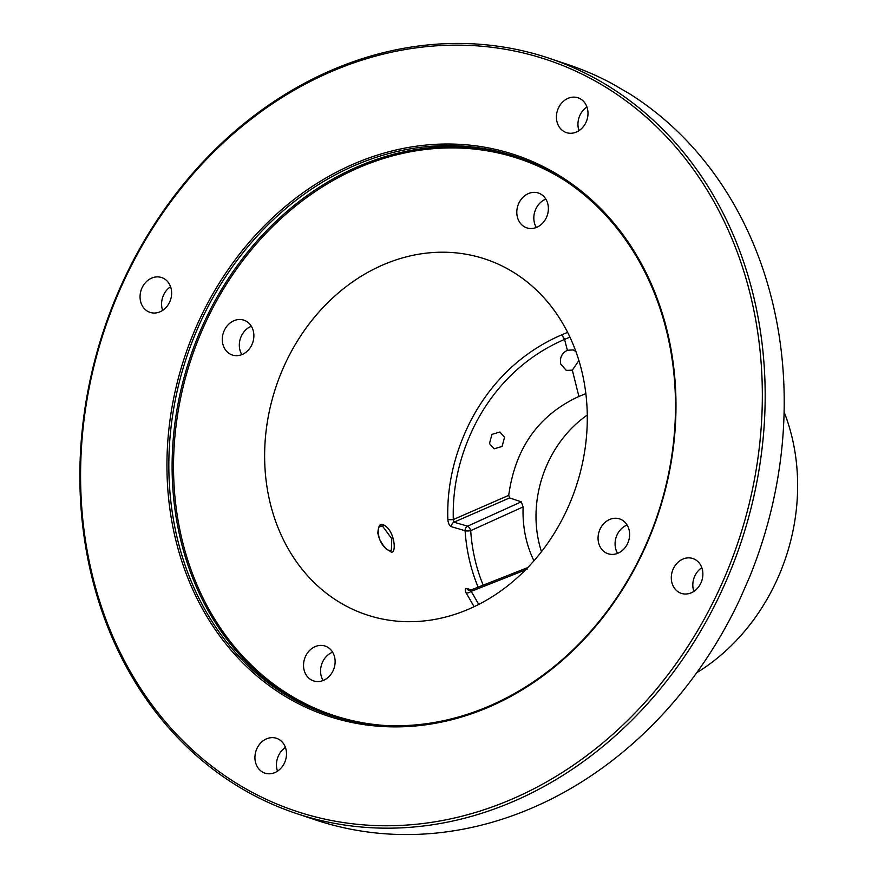 <?xml version="1.0" encoding="UTF-8"?>
<svg xmlns="http://www.w3.org/2000/svg" width="878" height="878" viewBox="0 0 878 878"><rect width="100%" height="100%" fill="white"/><g stroke="black" fill="none" stroke-linecap="round" stroke-linejoin="round"><path stroke-width="1.32" d="M295.952 813.368A398.217 335.846 -71.5 0 0 513.663 801.34A398.217 335.846 -71.5 0 0 764.672 416.885A398.217 335.846 -71.5 0 0 549.09 58.244A398.217 335.846 -71.5 0 0 331.39 70.284A398.217 335.846 -71.5 0 0 80.37 454.727A398.217 335.846 -71.5 0 0 295.952 813.368L315.004 819.756A398.217 335.846 -71.5 0 0 532.705 807.716A398.217 335.846 -71.5 0 0 739.902 599.147L749.461 577.307M330.797 71.831A396.132 334.101 -71.5 0 0 92.859 577.318A396.132 334.101 -71.5 0 0 512.126 799.068A396.132 334.101 108.5 0 0 750.064 293.581A396.132 334.101 108.5 0 0 330.797 71.831M749.472 577.318A398.217 335.846 -71.5 0 0 628.791 93.309M549.09 58.244L568.143 64.632A398.217 335.846 -71.5 0 1 611.264 83.18L628.78 93.32M380.646 525.988L382.523 526.087L391.786 538.741L391.379 550.33L389.305 550.484C386.287 549.716 383.006 545.853 379.439 538.872C377.474 531.113 377.88 526.811 380.646 525.988M389.832 551.033C383.796 548.234 379.801 542.264 377.847 533.144C378.352 525.801 380.163 523.014 383.291 524.781C396.022 530.444 396.823 558.024 389.832 551.033A1.043 0.856 -73.6 0 0 389.294 550.484M383.049 264.849A187.497 158.128 -71.5 0 0 264.684 450.919A187.497 158.128 -71.5 0 0 374.676 617.223A187.497 158.128 -71.5 0 0 468.874 609.069A187.497 158.128 -71.5 0 0 586.756 433.117A187.497 158.128 -71.5 0 0 493.677 262.204A187.497 158.128 -71.5 0 0 383.049 264.849M567.616 332.345L561.711 334.847C509.767 357.203 482.691 397.097 469.774 422.647C454.135 454.211 446.814 486.456 447.824 519.392C448.219 523.42 449.437 525.867 451.49 526.734L465.099 530.707A174.546 147.208 -71.5 0 0 478.148 587.152M471.354 589.84L466.887 588.534C464.978 588.205 464.736 589.676 466.163 592.935L474.12 606.687M224.351 330.326A18.35 15.475 108.5 0 1 243.919 320.185A18.35 15.475 108.5 0 1 251.821 344.856A18.35 15.475 108.5 0 1 232.253 354.986A18.35 15.475 108.5 0 1 224.351 330.326M311.536 680.044A18.35 15.475 108.5 0 1 305.094 657.37A18.35 15.475 108.5 0 1 325.167 646.076A18.35 15.475 108.5 0 1 327.132 646.921A18.35 15.475 108.5 0 1 333.574 669.585A18.35 15.475 108.5 0 1 313.501 680.878A18.35 15.475 108.5 0 1 311.536 680.044M627.572 543.592A18.35 15.475 108.5 0 1 608.004 553.733A18.35 15.475 108.5 0 1 600.102 529.072A18.35 15.475 108.5 0 1 619.67 518.931A18.35 15.475 108.5 0 1 627.572 543.592M540.387 193.884A18.35 15.475 108.5 0 1 546.829 216.548A18.35 15.475 108.5 0 1 526.756 227.841A18.35 15.475 108.5 0 1 524.792 226.996A18.35 15.475 108.5 0 1 518.349 204.333A18.35 15.475 108.5 0 1 538.423 193.039A18.35 15.475 108.5 0 1 540.387 193.884M354.789 165.448A294.404 248.298 -71.5 0 0 169.213 449.679A294.404 248.298 -71.5 0 0 328.602 714.824A294.404 248.298 -71.5 0 0 489.551 705.923A294.404 248.298 108.5 0 0 675.127 421.703A294.404 248.298 108.5 0 0 515.737 156.558A294.404 248.298 108.5 0 0 354.789 165.448M489.156 706.955A295.787 249.462 -71.5 0 0 666.819 329.524A295.787 249.462 -71.5 0 0 353.768 163.945A295.787 249.462 -71.5 0 0 176.105 541.386A295.787 249.462 -71.5 0 0 489.156 706.955M142.104 287.699A18.35 15.475 108.5 0 1 161.673 277.558A18.35 15.475 108.5 0 1 169.575 302.23A18.35 15.475 108.5 0 1 150.006 312.359A18.35 15.475 108.5 0 1 142.104 287.699M262.917 772.267A18.35 15.475 108.5 0 1 256.475 749.603A18.35 15.475 108.5 0 1 276.548 738.31A18.35 15.475 108.5 0 1 278.513 739.144A18.35 15.475 108.5 0 1 284.955 761.808A18.35 15.475 108.5 0 1 264.882 773.112A18.35 15.475 108.5 0 1 262.917 772.267M700.82 583.211A18.35 15.475 108.5 0 1 681.251 593.341A18.35 15.475 108.5 0 1 673.349 568.681A18.35 15.475 108.5 0 1 692.918 558.54A18.35 15.475 108.5 0 1 700.82 583.211M580.007 98.643A18.35 15.475 108.5 0 1 586.449 121.307A18.35 15.475 108.5 0 1 566.376 132.6A18.35 15.475 108.5 0 1 564.411 131.755A18.35 15.475 108.5 0 1 557.969 109.091A18.35 15.475 108.5 0 1 578.042 97.798A18.35 15.475 108.5 0 1 580.007 98.643M162.639 310.395A18.35 15.475 -71.5 0 1 163.626 294.909A18.35 15.475 108.5 0 1 170.562 286.733M277.514 771.147A18.35 15.475 108.5 0 1 285.438 747.485M693.883 591.388A18.35 15.475 108.5 0 1 694.871 575.891A18.35 15.475 -71.5 0 1 701.818 567.715M586.932 106.973A18.35 15.475 -71.5 0 0 579.008 130.635M696.726 672.735A195.004 164.46 -71.5 0 0 784.12 412.012M587.283 415.031A109.113 92.025 -71.5 0 0 541.474 551.691M585.856 393.64L578.898 396.439C538.576 415.107 515.188 448.076 508.724 495.357L509.58 497.914L521.28 501.832L523.134 506.902A109.113 92.025 -71.5 0 0 533.956 560.801M527.151 569.262L526.756 567.967L470.531 590.159L478.751 604.404M578.909 360.496L572.335 370.143L566.299 370.428L560.691 364.019C559.626 357.708 561.865 353.121 567.386 350.278L564.543 339.413C513.893 361.176 487.367 400.17 474.768 425.095C459.49 455.912 452.335 487.4 453.311 519.546L453.959 522.19L467.579 526.174A4.16 1.756 -114.4 0 1 470.707 530.663A4.16 0.977 -3.8 0 1 465.099 530.707A4.16 3.435 106.3 0 1 467.579 526.174L521.28 501.832M567.386 350.278L573.18 349.905L575.913 351.529M569.943 337.108L564.664 339.369L561.81 334.935L564.543 339.413M578.898 396.439L572.335 370.143M504.554 437.288L502.084 446.463L494.094 448.823L489.474 443.555L491.943 434.39L499.933 432.02L504.554 437.288M451.49 526.734A4.16 3.435 106.3 0 1 453.959 522.19L509.58 497.914M447.824 519.392A4.16 0.933 178.3 0 0 453.311 519.546L508.724 495.357M561.711 334.847L564.784 339.314M466.163 592.935A4.16 1.69 152.9 0 0 471.223 591.355L525.461 569.932M466.887 588.534A4.16 3.435 -73.6 0 0 468.808 590.29M241.845 354.613A18.35 15.475 -71.5 0 1 241.373 336.033A18.35 15.475 108.5 0 1 251.349 326.265M323.093 680.505A18.35 15.475 108.5 0 1 332.597 652.156M617.596 553.359A18.35 15.475 108.5 0 1 617.124 534.779A18.35 15.475 -71.5 0 1 627.101 525.011M545.853 199.119A18.35 15.475 -71.5 0 0 536.348 227.468M383.291 524.781A1.043 0.856 106.4 0 1 382.523 526.087L379.285 526.811M384.399 725.447A293.362 247.42 -71.5 0 1 173.866 481.495A293.362 247.42 -71.5 0 1 358.817 167.676A293.362 247.42 108.5 0 1 566.672 181.713M330.238 715.361A294.404 248.298 -71.5 0 1 172.527 449.766A294.404 248.298 -71.5 0 1 358.059 166.546A294.404 248.298 108.5 0 1 517.372 157.107M523.134 506.902L470.707 530.663A170.398 143.707 -71.5 0 0 483.185 585.165M468.841 590.301L470.531 590.159"/></g></svg>
